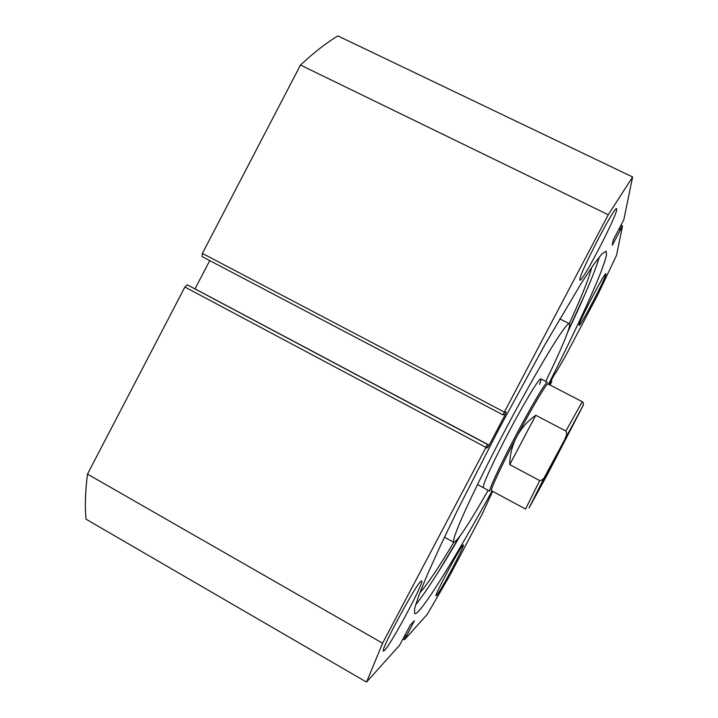 <?xml version="1.0" encoding="UTF-8"?>
<svg xmlns="http://www.w3.org/2000/svg" width="718" height="718" viewBox="0 0 718 718"><rect width="100%" height="100%" fill="white"/><g stroke="black" fill="none" stroke-linecap="round" stroke-linejoin="round"><path stroke-width="1.08" d="M550.06 385.036L551.882 381.249L549.62 384.812M549.028 384.507L555.068 373.378M492.638 491.309L482.281 513.9L449.845 575.423L427.282 614.321L404.422 639.828L402.834 638.993M492.108 491.031C460.453 548.534 430.001 599.225 418.486 611.269C416.646 613.172 415.381 613.971 414.672 613.639L414.555 608.729L418.702 595.796L427.327 574.678L440.403 545.788L457.474 510.22L499.988 426.95L544.791 344.891L581.05 283.628L593.633 264.574L601.98 253.858L606.118 251.165L606.522 254.477C604.17 269.07 578.941 324.141 548.516 384.238M579.857 279.652C578.699 275.129 615.012 204.998 616.645 208.705L616.735 209.656C615.775 218.119 581.921 283 580 280.119L579.857 279.652M384.534 650.418L383.475 651.109C379.571 651.926 415.91 584.281 420.981 581.23L421.628 580.943C425.02 580.844 391.552 643.579 384.534 650.418M579.085 325.075C578.295 322.921 605.22 271.395 605.92 273.729L605.956 274.096C605.615 278.369 580.036 327.139 579.139 325.254L579.085 325.075M436.481 595.59L436.068 595.859C433.762 596.631 460.507 546.407 463.128 545.043L463.379 544.926C465.408 544.585 440.152 592.17 436.481 595.59M487.486 444.55L382.595 643.211L366.539 682.1L86.043 519.195C84.805 506.648 85.289 491.615 87.488 474.104L184.894 287.029L187.281 284.831L487.684 444.559L485.951 447.844L487.495 447.835L486.292 447.188M487.684 444.559L187.281 284.831M195.009 288.851L489.146 445.151L504.978 415.085L503.587 414.358M209.728 260.598L195.081 288.708M202.395 253.418L504.341 412.078L503.094 414.923L202.009 256.541L202.395 253.418L300.483 65.042C313.972 52.504 326.43 42.784 337.855 35.9L632.621 176.987L623.834 219.69L613.136 240.252L612.266 245.287L620.487 229.931L621.51 227.642L620.002 226.906M555.346 373.522L564.761 357.456L597.421 295.511L616.484 255.429L622.551 225.955L621.51 227.642M632.621 176.987L608.281 214.736L504.341 412.078M202.009 256.541L503.094 414.923L504.987 411.701L506.208 412.303L504.978 415.085M489.146 445.151L487.495 447.835M403.731 637.279L405.176 638.105L406.514 635.915L414.412 620.702L410.373 624.992L399.576 645.24L366.539 682.1M405.176 638.105L404.369 639.864M382.595 643.211L87.488 474.104M300.483 65.042L608.281 214.736M406.083 636.399L404.638 635.574M406.514 635.915L404.934 635.008M620.487 229.931L618.835 229.123M620.594 229.365L619.095 228.638M599.386 256.864C594.854 272.077 584.299 297.126 567.741 332.012M459.816 536.355C440.34 569.706 425.594 592.538 415.587 604.861M550.401 383.421L549.737 383.08M539.523 384.381C540.807 380.989 541.237 379.149 540.816 378.871C539.541 377.874 527.936 396.524 513.891 422.516C499.863 448.454 486.633 475.783 483.851 484.354L483.34 487.701M545.707 381.393C554.736 362.868 561.422 348.158 565.757 337.272C569.051 328.943 570.236 324.419 569.311 323.701C566.96 321.395 543.382 359.054 513.989 413.595C484.596 468.082 458.255 523.171 454.288 537.441C453.417 540.43 453.264 542.054 453.83 542.341C457.537 541.219 468.989 523.88 488.177 490.313M555.624 456.819L569.446 431.321L556.683 456.343L542.799 481.778L555.624 456.819M565.147 438.043C566.789 435.664 567.032 433.331 565.874 431.024L582.262 401.703L547.951 383.942C547.035 382.38 532.271 407.196 516.673 436.858C501.352 465.838 489.802 490.825 491.552 490.726L525.567 509.062L539.721 480.584C542.269 480.243 544.056 478.726 545.088 476.034L529.04 507.958L548.022 473.386L583.339 405.105L545.088 476.034M540.816 378.862L547.421 382.281C546.461 380.666 531.365 405.957 515.443 436.23C499.818 465.82 488.06 491.309 489.873 491.229L477.479 484.542M565.874 431.024L535.772 415.273C527.676 420.963 521.313 428.161 516.673 436.858C512.122 445.6 509.816 454.844 509.753 464.609L539.721 480.584M535.772 415.273L509.753 464.609M419.824 592.835C427.111 584.748 438.438 567.911 453.803 542.323M569.266 323.674C581.715 296.606 589.2 277.821 591.722 267.32M585.574 292.917L568.189 330.684M458.973 537.477L437.576 573.126M551.783 381.375L550.85 380.89M485.79 447.296L184.894 287.029M413.595 622.488L413.021 622.165M612.625 243.178L613.325 243.519M551.882 381.249L550.921 380.755M620.944 225.12L622.551 225.901M444.451 537.181L453.83 542.341M559.762 318.864L569.311 323.701M583.034 405.437C583.896 401.434 582.935 402.924 582.262 401.703"/></g></svg>
